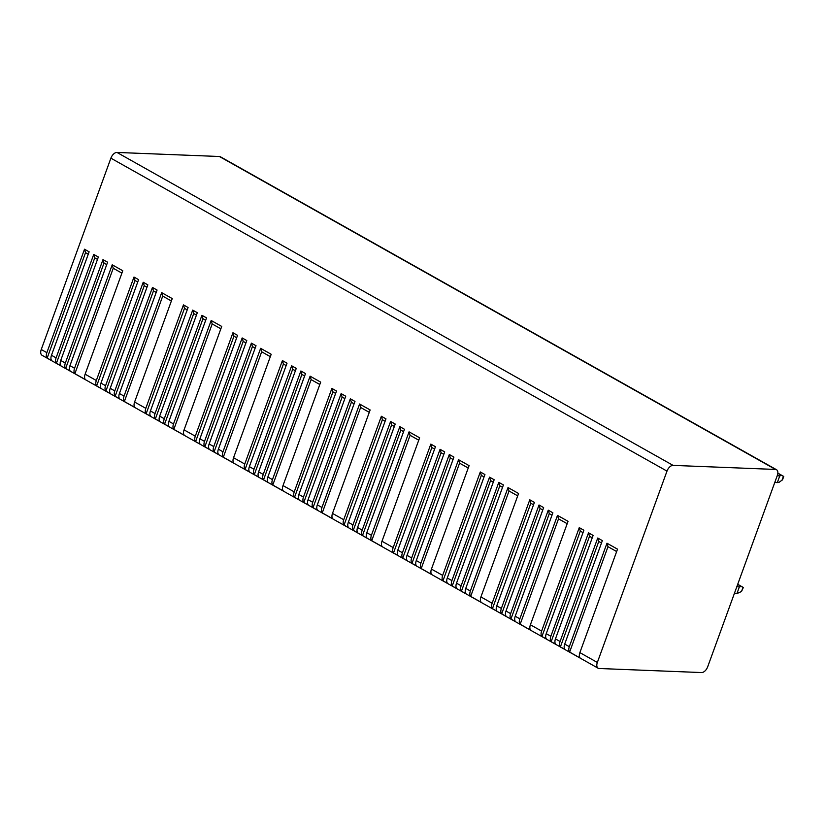 <?xml version="1.0" encoding="UTF-8"?>
<svg xmlns="http://www.w3.org/2000/svg" width="825" height="825" viewBox="0 0 825 825"><rect width="100%" height="100%" fill="white"/><g stroke="black" fill="none" stroke-linecap="round" stroke-linejoin="round"><path stroke-width="1.24" d="M598.135 668.219L42.034 355.276A6.435 3.651 -60.6 0 1 41.25 349.511L110.89 158.173A6.435 3.651 -60.6 0 1 116.975 152.439L219.409 156.502A6.435 3.651 -60.6 0 1 220.419 156.781L776.531 469.724A6.435 3.651 119.4 0 0 775.51 469.446L673.076 465.382A6.435 3.651 119.4 0 0 666.992 471.116L597.352 662.454A6.435 3.651 119.4 0 0 598.135 668.219A6.435 3.651 119.4 0 0 599.156 668.498L701.59 672.561A6.435 3.651 119.4 0 0 707.675 666.827L777.315 475.489A6.435 3.651 119.4 0 0 776.531 469.724M65.33 363.062A6.435 3.651 -60.6 0 0 65.639 368.466L70.259 371.064A6.435 3.651 -60.6 0 1 69.95 365.661L107.601 262.206L102.981 259.607L65.33 363.062L60.71 360.463A6.435 3.651 -60.6 0 0 61.029 365.867L56.409 363.268A6.435 3.651 -60.6 0 1 56.09 357.864L93.741 254.42L98.361 257.008L60.71 360.463M46.86 352.667A6.435 3.651 -60.6 0 0 47.169 358.071L51.789 360.669A6.435 3.651 -60.6 0 1 51.48 355.266L89.131 251.821L84.511 249.222L46.86 352.667L41.25 349.511M569.322 646.676A6.435 3.651 -60.6 0 0 569.632 652.08L580.192 658.02A6.435 3.651 -60.6 0 1 579.872 652.616L617.523 549.161L606.973 543.221L569.322 646.676L564.702 644.077A6.435 3.651 -60.6 0 0 565.012 649.481L560.402 646.882A6.435 3.651 -60.6 0 1 560.082 641.479L597.733 538.024L602.353 540.623L564.702 644.077M550.852 636.281A6.435 3.651 -60.6 0 0 551.162 641.685L555.782 644.284A6.435 3.651 -60.6 0 1 555.462 638.88L593.113 535.425L588.503 532.826L550.852 636.281L546.232 633.683A6.435 3.651 -60.6 0 0 546.542 639.086L541.932 636.488A6.435 3.651 -60.6 0 1 541.613 631.084L579.263 527.629L583.883 530.227L546.232 633.683M519.843 618.833A6.435 3.651 -60.6 0 0 520.163 624.236L530.712 630.176A6.435 3.651 -60.6 0 1 530.403 624.773L568.054 521.317L557.494 515.388L519.843 618.833L515.223 616.234A6.435 3.651 -60.6 0 0 515.543 621.637L510.923 619.039A6.435 3.651 -60.6 0 1 510.613 613.635L548.264 510.19L552.874 512.789L515.223 616.234M501.373 608.438A6.435 3.651 -60.6 0 0 501.693 613.841L506.302 616.44A6.435 3.651 -60.6 0 1 505.993 611.036L543.644 507.592L539.024 504.993L501.373 608.438L496.753 605.839A6.435 3.651 -60.6 0 0 497.073 611.243L492.453 608.644A6.435 3.651 -60.6 0 1 492.133 603.24L529.794 499.795L534.404 502.394L496.753 605.839M470.363 590.989A6.435 3.651 -60.6 0 0 470.683 596.403L481.243 602.333A6.435 3.651 -60.6 0 1 480.923 596.929L518.574 493.484L508.025 487.544L470.363 590.989L465.754 588.39A6.435 3.651 -60.6 0 0 466.063 593.804L461.443 591.205A6.435 3.651 -60.6 0 1 461.134 585.791L498.785 482.347L503.405 484.945L465.754 588.39M451.894 580.594A6.435 3.651 -60.6 0 0 452.213 586.008L456.833 588.607A6.435 3.651 -60.6 0 1 456.514 583.192L494.165 479.748L489.545 477.149L451.894 580.594L447.284 577.995A6.435 3.651 -60.6 0 0 447.593 583.409L442.973 580.81A6.435 3.651 -60.6 0 1 442.664 575.396L480.315 471.952L484.935 474.55L447.284 577.995M420.894 563.145A6.435 3.651 -60.6 0 0 421.204 568.559L431.764 574.499A6.435 3.651 -60.6 0 1 431.444 569.085L469.095 465.64L458.545 459.7L420.894 563.145L416.274 560.546A6.435 3.651 -60.6 0 0 416.594 565.96L411.974 563.362A6.435 3.651 -60.6 0 1 411.654 557.947L449.305 454.503L453.925 457.102L416.274 560.546M402.425 552.75A6.435 3.651 -60.6 0 0 402.734 558.164L407.354 560.763A6.435 3.651 -60.6 0 1 407.034 555.349L444.696 451.904L440.076 449.305L402.425 552.75L397.805 550.151A6.435 3.651 -60.6 0 0 398.114 555.565L393.504 552.967A6.435 3.651 -60.6 0 1 393.185 547.553L430.836 444.108L435.456 446.707L397.805 550.151M371.415 535.301A6.435 3.651 -60.6 0 0 371.735 540.715L382.284 546.655A6.435 3.651 -60.6 0 1 381.975 541.241L419.626 437.797L409.066 431.857L371.415 535.301L366.795 532.713A6.435 3.651 -60.6 0 0 367.115 538.117L362.495 535.518A6.435 3.651 -60.6 0 1 362.185 530.114L399.836 426.659L404.456 429.258L366.795 532.713M352.945 524.917A6.435 3.651 -60.6 0 0 353.265 530.32L357.875 532.919A6.435 3.651 -60.6 0 1 357.565 527.515L395.216 424.06L390.596 421.462L352.945 524.917L348.325 522.318A6.435 3.651 -60.6 0 0 348.645 527.722L344.025 525.123A6.435 3.651 -60.6 0 1 343.716 519.719L381.367 416.264L385.976 418.863L348.325 522.318M321.946 507.468A6.435 3.651 -60.6 0 0 322.255 512.872L332.815 518.812A6.435 3.651 -60.6 0 1 332.496 513.408L370.147 409.953L359.597 404.013L321.946 507.468L317.326 504.869A6.435 3.651 -60.6 0 0 317.635 510.273L313.026 507.674A6.435 3.651 -60.6 0 1 312.706 502.27L350.357 398.815L354.977 401.414L317.326 504.869M303.466 497.073A6.435 3.651 -60.6 0 0 303.786 502.477L308.406 505.075A6.435 3.651 -60.6 0 1 308.086 499.672L345.737 396.217L341.127 393.618L303.466 497.073L298.856 494.474A6.435 3.651 -60.6 0 0 299.166 499.878L294.546 497.279A6.435 3.651 -60.6 0 1 294.236 491.875L331.887 388.42L336.507 391.019L298.856 494.474M272.467 479.624A6.435 3.651 -60.6 0 0 272.776 485.028L283.336 490.968A6.435 3.651 -60.6 0 1 283.016 485.564L320.677 382.119L310.118 376.179L272.467 479.624L267.847 477.025A6.435 3.651 -60.6 0 0 268.166 482.429L263.546 479.83A6.435 3.651 -60.6 0 1 263.227 474.427L300.877 370.982L305.498 373.581L267.847 477.025M253.997 469.229A6.435 3.651 -60.6 0 0 254.306 474.633L258.926 477.232A6.435 3.651 -60.6 0 1 258.617 471.828L296.268 368.383L291.648 365.784L253.997 469.229L249.377 466.63A6.435 3.651 -60.6 0 0 249.697 472.034L245.077 469.435A6.435 3.651 -60.6 0 1 244.757 464.032L282.408 360.587L287.028 363.186L249.377 466.63M222.987 451.78A6.435 3.651 -60.6 0 0 223.307 457.194L233.857 463.134A6.435 3.651 -60.6 0 1 233.547 457.72L271.198 354.276L260.638 348.336L222.987 451.78L218.377 449.182A6.435 3.651 -60.6 0 0 218.687 454.596L214.067 451.997A6.435 3.651 -60.6 0 1 213.757 446.583L251.408 343.138L256.028 345.737L218.377 449.182M204.517 441.385A6.435 3.651 -60.6 0 0 204.837 446.799L209.457 449.398A6.435 3.651 -60.6 0 1 209.138 443.984L246.788 340.539L242.168 337.941L204.517 441.385L199.898 438.787A6.435 3.651 -60.6 0 0 200.217 444.201L195.597 441.602A6.435 3.651 -60.6 0 1 195.288 436.188L232.939 332.743L237.559 335.342L199.898 438.787M173.518 423.937A6.435 3.651 -60.6 0 0 173.828 429.351L184.388 435.291A6.435 3.651 -60.6 0 1 184.068 429.877L221.719 326.432L211.169 320.492L173.518 423.937L168.898 421.338A6.435 3.651 -60.6 0 0 169.208 426.752L164.598 424.153A6.435 3.651 -60.6 0 1 164.278 418.739L201.929 315.294L206.549 317.893L168.898 421.338M155.048 413.542A6.435 3.651 -60.6 0 0 155.358 418.956L159.978 421.554A6.435 3.651 -60.6 0 1 159.658 416.14L197.309 312.696L192.699 310.097L155.048 413.542L150.428 410.943A6.435 3.651 -60.6 0 0 150.738 416.357L146.128 413.758A6.435 3.651 -60.6 0 1 145.808 408.344L183.459 304.899L188.079 307.498L150.428 410.943M124.039 396.103A6.435 3.651 -60.6 0 0 124.358 401.507L134.908 407.447A6.435 3.651 -60.6 0 1 134.599 402.033L172.25 298.588L161.69 292.648L124.039 396.103L119.419 393.504A6.435 3.651 -60.6 0 0 119.738 398.908L115.118 396.309A6.435 3.651 -60.6 0 1 114.799 390.906L152.46 287.451L157.07 290.049L119.419 393.504M105.569 385.708A6.435 3.651 -60.6 0 0 105.878 391.112L110.498 393.711A6.435 3.651 -60.6 0 1 110.189 388.307L147.84 284.852L143.22 282.253L105.569 385.708L100.949 383.109A6.435 3.651 -60.6 0 0 101.269 388.513L96.649 385.914A6.435 3.651 -60.6 0 1 96.329 380.511L133.98 277.056L138.6 279.654L100.949 383.109M74.559 368.259A6.435 3.651 -60.6 0 0 74.879 373.663L85.429 379.603A6.435 3.651 -60.6 0 1 85.119 374.199L122.77 270.744L112.221 264.804L74.559 368.259L69.95 365.661M74.879 373.663L113.242 268.259L112.221 264.804M47.169 358.071L85.532 252.667L88.254 254.203M85.532 252.667L84.511 249.222M734.353 593.505L736.921 593.598L739.365 586.874L736.808 586.771M774.768 482.481L777.325 482.584L779.78 475.86L777.212 475.757M737.715 584.286L743.335 587.462L741.304 586.493L739.365 586.874M736.921 593.598L741.51 591.504L743.346 587.462M777.841 473.117L783.74 476.448L781.708 475.468L779.78 475.86M777.325 482.584L779.254 482.202L782.533 479.768M741.304 586.493L737.653 584.44M781.708 475.468L777.82 473.292M569.632 652.08L607.994 546.676L616.657 551.554M607.994 546.676L606.973 543.221M560.402 646.882L598.764 541.478L601.487 543.015M598.764 541.478L597.733 538.024M551.162 641.685L589.524 536.281L592.247 537.817M589.524 536.281L588.503 532.826M541.932 636.488L580.295 531.083L583.017 532.62M580.295 531.083L579.263 527.629M520.163 624.236L558.525 518.832L567.177 523.71M558.525 518.832L557.494 515.388M510.923 619.039L549.285 513.635L552.007 515.171M549.285 513.635L548.264 510.19M501.693 613.841L540.055 508.437L542.778 509.974M540.055 508.437L539.024 504.993M492.453 608.644L530.815 503.25L533.538 504.776M530.815 503.25L529.794 499.795M470.683 596.403L509.046 490.999L517.708 495.866M509.046 490.999L508.025 487.544M461.443 591.205L499.816 485.801L502.538 487.327M499.816 485.801L498.785 482.347M452.213 586.008L490.576 480.604L493.298 482.13M490.576 480.604L489.545 477.149M442.973 580.81L481.336 475.406L484.058 476.933M481.336 475.406L480.315 471.952M421.204 568.559L459.566 463.155L468.229 468.022M459.566 463.155L458.545 459.7M411.974 563.362L450.337 457.957L453.059 459.484M450.337 457.957L449.305 454.503M402.734 558.164L441.097 452.76L443.819 454.286M441.097 452.76L440.076 449.305M393.504 552.967L431.867 447.562L434.589 449.089M431.867 447.562L430.836 444.108M371.735 540.715L410.097 435.311L418.76 440.189M410.097 435.311L409.066 431.857M362.495 535.518L400.857 430.114L403.58 431.65M400.857 430.114L399.836 426.659M353.265 530.32L391.627 424.916L394.35 426.453M391.627 424.916L390.596 421.462M344.025 525.123L382.387 419.719L385.11 421.255M382.387 419.719L381.367 416.264M322.255 512.872L360.618 407.468L369.28 412.345M360.618 407.468L359.597 404.013M313.026 507.674L351.388 402.27L354.111 403.807M351.388 402.27L350.357 398.815M303.786 502.477L342.148 397.073L344.871 398.609M342.148 397.073L341.127 393.618M294.546 497.279L332.918 391.875L335.641 393.412M332.918 391.875L331.887 388.42M272.776 485.028L311.149 379.624L319.801 384.502M311.149 379.624L310.118 376.179M263.546 479.83L301.909 374.437L304.631 375.963M301.909 374.437L300.877 370.982M254.306 474.633L292.669 369.239L295.391 370.765M292.669 369.239L291.648 365.784M245.077 469.435L283.439 364.042L286.162 365.568M283.439 364.042L282.408 360.587M223.307 457.194L261.669 351.79L270.332 356.658M261.669 351.79L260.638 348.336M214.067 451.997L252.429 346.593L255.152 348.119M252.429 346.593L251.408 343.138M204.837 446.799L243.2 341.395L245.922 342.922M243.2 341.395L242.168 337.941M195.597 441.602L233.96 336.198L236.682 337.724M233.96 336.198L232.939 332.743M173.828 429.351L212.19 323.947L220.852 328.814M212.19 323.947L211.169 320.492M164.598 424.153L202.96 318.749L205.683 320.275M202.96 318.749L201.929 315.294M155.358 418.956L193.72 313.552L196.443 315.088M193.72 313.552L192.699 310.097M146.128 413.758L184.491 308.354L187.213 309.891M184.491 308.354L183.459 304.899M124.358 401.507L162.721 296.103L171.373 300.981M162.721 296.103L161.69 292.648M115.118 396.309L153.481 290.905L156.203 292.442M153.481 290.905L152.46 287.451M105.878 391.112L144.251 285.708L146.974 287.244M144.251 285.708L143.22 282.253M96.649 385.914L135.011 280.51L137.734 282.047M135.011 280.51L133.98 277.056M113.242 268.259L121.904 273.137M65.639 368.466L104.012 263.062L106.724 264.598M104.012 263.062L102.981 259.607M56.409 363.268L94.772 257.864L97.494 259.401M94.772 257.864L93.741 254.42M56.09 357.864L51.48 355.266M597.352 662.454L579.872 652.616M560.082 641.479L555.462 638.88M541.613 631.084L530.403 624.773M510.613 613.635L505.993 611.036M492.133 603.24L480.923 596.929M461.134 585.791L456.514 583.192M442.664 575.396L431.444 569.085M411.654 557.947L407.034 555.349M393.185 547.553L381.975 541.241M362.185 530.114L357.565 527.515M343.716 519.719L332.496 513.408M312.706 502.27L308.086 499.672M294.236 491.875L283.016 485.564M263.227 474.427L258.617 471.828M244.757 464.032L233.547 457.72M213.757 446.583L209.138 443.984M195.288 436.188L184.068 429.877M164.278 418.739L159.658 416.14M145.808 408.344L134.599 402.033M114.799 390.906L110.189 388.307M96.329 380.511L85.119 374.199M666.992 471.116L110.89 158.173M673.076 465.382L116.975 152.439M775.51 469.446L219.409 156.502M741.51 591.504L743.026 587.328M781.914 480.48L783.43 476.314M783.75 476.448L782.543 479.768"/></g></svg>
